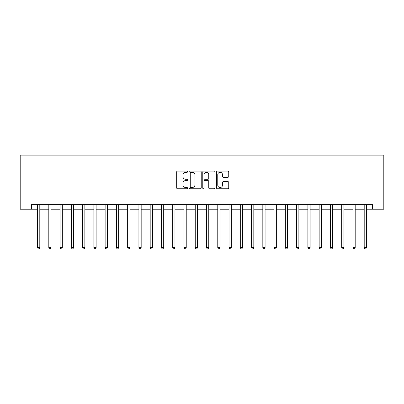 <?xml version="1.0" encoding="UTF-8"?>
<svg xmlns="http://www.w3.org/2000/svg" width="404" height="404" viewBox="0 0 404 404"><rect width="100%" height="100%" fill="white"/><g stroke="black" fill="none" stroke-linecap="round" stroke-linejoin="round"><path stroke-width="0.61" d="M187.582 171.695A0.621 0.621 0 0 0 186.961 171.079L177.563 171.079A0.884 0.884 0 0 0 176.679 171.963L176.679 187.885A0.884 0.884 0 0 0 177.563 188.769L186.961 188.769A0.621 0.621 0 0 0 187.582 188.148A0.621 0.621 0 0 0 186.961 187.532L185.749 187.532A2.828 2.828 0 0 1 182.916 184.699L182.916 183.371A2.828 2.828 0 0 1 185.749 180.543L186.961 180.543A0.621 0.621 0 0 0 187.582 179.921A0.621 0.621 0 0 0 186.961 179.305L185.749 179.305A2.828 2.828 0 0 1 182.916 176.472L182.916 175.144A2.828 2.828 0 0 1 185.749 172.316L186.961 172.316A0.621 0.621 0 0 0 187.582 171.695M227.851 177.316A0.884 0.884 0 0 0 228.735 176.427L228.735 171.963A0.884 0.884 0 0 0 227.851 171.079L217.413 171.079A0.884 0.884 0 0 0 216.529 171.963L216.529 187.885A0.884 0.884 0 0 0 217.413 188.769L227.851 188.769A0.884 0.884 0 0 0 228.735 187.885L228.735 182.487A0.884 0.884 0 0 0 227.851 181.603L223.382 181.603A0.884 0.884 0 0 0 222.498 182.487L222.498 185.163A2.368 2.368 0 0 1 220.135 187.532A2.368 2.368 0 0 1 217.766 185.163L217.766 174.679A2.368 2.368 0 0 1 220.135 172.316A2.368 2.368 0 0 1 222.498 174.679L222.498 176.427A0.884 0.884 0 0 0 223.382 177.316L227.851 177.316M31.461 209.211L31.461 204.702L372.538 204.702L372.538 209.211L383.8 209.211L383.8 155.141L20.2 155.141L20.2 209.211L37.547 209.211M201.227 171.963A0.884 0.884 0 0 0 200.344 171.079L189.905 171.079A0.884 0.884 0 0 0 189.022 171.963L189.022 187.885A0.884 0.884 0 0 0 189.905 188.769L200.344 188.769A0.884 0.884 0 0 0 201.227 187.885L201.227 171.963M203.656 171.079L214.095 171.079A0.884 0.884 0 0 1 214.978 171.963L214.978 187.885A0.884 0.884 0 0 1 214.095 188.769L209.631 188.769A0.884 0.884 0 0 1 208.747 187.885L208.747 181.426A0.884 0.884 0 0 0 207.858 180.543L204.899 180.543A0.884 0.884 0 0 0 204.01 181.426L204.01 188.148A0.621 0.621 0 0 1 203.394 188.769A0.621 0.621 0 0 1 202.773 188.148L202.773 171.963A0.884 0.884 0 0 1 203.656 171.079M39.799 209.211L48.808 209.211M51.066 209.211L60.075 209.211M62.327 209.211L71.336 209.211M73.589 209.211L82.603 209.211M84.855 209.211L93.864 209.211M96.117 209.211L105.131 209.211M107.383 209.211L116.392 209.211M118.645 209.211L127.659 209.211M129.911 209.211L138.92 209.211M141.173 209.211L150.187 209.211M152.439 209.211L161.448 209.211M163.701 209.211L172.715 209.211M174.967 209.211L183.977 209.211M186.229 209.211L195.243 209.211M197.495 209.211L206.505 209.211M208.757 209.211L217.771 209.211M220.023 209.211L229.033 209.211M231.285 209.211L240.299 209.211M242.552 209.211L251.561 209.211M253.813 209.211L262.827 209.211M265.08 209.211L274.089 209.211M276.341 209.211L285.355 209.211M287.608 209.211L296.617 209.211M298.869 209.211L307.883 209.211M310.136 209.211L319.145 209.211M321.397 209.211L330.411 209.211M332.664 209.211L341.673 209.211M343.925 209.211L352.934 209.211M355.192 209.211L364.201 209.211M366.453 209.211L372.538 209.211M190.875 172.316A0.621 0.621 0 0 0 190.259 172.937L190.259 186.911A0.621 0.621 0 0 0 190.875 187.532L192.158 187.532A2.828 2.828 0 0 0 194.991 184.699L194.991 175.144A2.828 2.828 0 0 0 192.158 172.316L190.875 172.316M208.747 174.725A2.368 2.368 0 0 0 206.378 172.362A2.368 2.368 0 0 0 204.01 174.725L204.01 178.417A0.884 0.884 0 0 0 204.899 179.305L207.858 179.305A0.884 0.884 0 0 0 208.747 178.417L208.747 174.725M39.91 204.702L39.865 204.818A0.899 0.899 0 0 0 39.799 205.156L39.799 247.687L37.547 247.687L37.547 205.156A0.899 0.899 0 0 0 37.481 204.818L37.436 204.702M39.799 247.687L39.122 248.859L38.223 248.859L37.547 247.687M51.177 204.702L51.126 204.818A0.899 0.899 0 0 0 51.066 205.156L51.066 247.687L48.808 247.687L48.808 205.156A0.899 0.899 0 0 0 48.748 204.818L48.697 204.702M51.066 247.687L50.389 248.859L49.485 248.859L48.808 247.687M62.438 204.702L62.393 204.818A0.899 0.899 0 0 0 62.327 205.156L62.327 247.687L60.075 247.687L60.075 205.156A0.899 0.899 0 0 0 60.009 204.818L59.964 204.702M62.327 247.687L61.65 248.859L60.752 248.859L60.075 247.687M73.7 204.702L73.654 204.818A0.899 0.899 0 0 0 73.589 205.156L73.589 247.687L71.336 247.687L71.336 205.156A0.899 0.899 0 0 0 71.271 204.818L71.225 204.702M73.589 247.687L72.917 248.859L72.013 248.859L71.336 247.687M84.966 204.702L84.921 204.818A0.899 0.899 0 0 0 84.855 205.156L84.855 247.687L82.603 247.687L82.603 205.156A0.899 0.899 0 0 0 82.537 204.818L82.492 204.702M84.855 247.687L84.178 248.859L83.28 248.859L82.603 247.687M96.228 204.702L96.182 204.818A0.899 0.899 0 0 0 96.117 205.156L96.117 247.687L93.864 247.687L93.864 205.156A0.899 0.899 0 0 0 93.799 204.818L93.753 204.702M96.117 247.687L95.445 248.859L94.541 248.859L93.864 247.687M107.494 204.702L107.449 204.818A0.899 0.899 0 0 0 107.383 205.156L107.383 247.687L105.131 247.687L105.131 205.156A0.899 0.899 0 0 0 105.065 204.818L105.02 204.702M107.383 247.687L106.707 248.859L105.808 248.859L105.131 247.687M118.756 204.702L118.71 204.818A0.899 0.899 0 0 0 118.645 205.156L118.645 247.687L116.392 247.687L116.392 205.156A0.899 0.899 0 0 0 116.327 204.818L116.281 204.702M118.645 247.687L117.973 248.859L117.069 248.859L116.392 247.687M130.022 204.702L129.977 204.818A0.899 0.899 0 0 0 129.911 205.156L129.911 247.687L127.659 247.687L127.659 205.156A0.899 0.899 0 0 0 127.593 204.818L127.548 204.702M129.911 247.687L129.235 248.859L128.336 248.859L127.659 247.687M141.284 204.702L141.238 204.818A0.899 0.899 0 0 0 141.173 205.156L141.173 247.687L138.92 247.687L138.92 205.156A0.899 0.899 0 0 0 138.855 204.818L138.809 204.702M141.173 247.687L140.501 248.859L139.597 248.859L138.92 247.687M152.55 204.702L152.505 204.818A0.899 0.899 0 0 0 152.439 205.156L152.439 247.687L150.187 247.687L150.187 205.156A0.899 0.899 0 0 0 150.121 204.818L150.076 204.702M152.439 247.687L151.763 248.859L150.864 248.859L150.187 247.687M163.812 204.702L163.766 204.818A0.899 0.899 0 0 0 163.701 205.156L163.701 247.687L161.448 247.687L161.448 205.156A0.899 0.899 0 0 0 161.383 204.818L161.337 204.702M163.701 247.687L163.029 248.859L162.125 248.859L161.448 247.687M175.078 204.702L175.033 204.818A0.899 0.899 0 0 0 174.967 205.156L174.967 247.687L172.715 247.687L172.715 205.156A0.899 0.899 0 0 0 172.649 204.818L172.604 204.702M174.967 247.687L174.291 248.859L173.392 248.859L172.715 247.687M186.34 204.702L186.294 204.818A0.899 0.899 0 0 0 186.229 205.156L186.229 247.687L183.977 247.687L183.977 205.156A0.899 0.899 0 0 0 183.911 204.818L183.865 204.702M186.229 247.687L185.552 248.859L184.653 248.859L183.977 247.687M197.607 204.702L197.561 204.818A0.899 0.899 0 0 0 197.495 205.156L197.495 247.687L195.243 247.687L195.243 205.156A0.899 0.899 0 0 0 195.177 204.818L195.132 204.702M197.495 247.687L196.819 248.859L195.92 248.859L195.243 247.687M208.868 204.702L208.823 204.818A0.899 0.899 0 0 0 208.757 205.156L208.757 247.687L206.505 247.687L206.505 205.156A0.899 0.899 0 0 0 206.439 204.818L206.393 204.702M208.757 247.687L208.08 248.859L207.181 248.859L206.505 247.687M220.135 204.702L220.089 204.818A0.899 0.899 0 0 0 220.023 205.156L220.023 247.687L217.771 247.687L217.771 205.156A0.899 0.899 0 0 0 217.706 204.818L217.66 204.702M220.023 247.687L219.347 248.859L218.448 248.859L217.771 247.687M231.396 204.702L231.351 204.818A0.899 0.899 0 0 0 231.285 205.156L231.285 247.687L229.033 247.687L229.033 205.156A0.899 0.899 0 0 0 228.967 204.818L228.922 204.702M231.285 247.687L230.608 248.859L229.709 248.859L229.033 247.687M242.663 204.702L242.617 204.818A0.899 0.899 0 0 0 242.552 205.156L242.552 247.687L240.299 247.687L240.299 205.156A0.899 0.899 0 0 0 240.234 204.818L240.188 204.702M242.552 247.687L241.875 248.859L240.971 248.859L240.299 247.687M253.924 204.702L253.879 204.818A0.899 0.899 0 0 0 253.813 205.156L253.813 247.687L251.561 247.687L251.561 205.156A0.899 0.899 0 0 0 251.495 204.818L251.45 204.702M253.813 247.687L253.136 248.859L252.237 248.859L251.561 247.687M265.191 204.702L265.145 204.818A0.899 0.899 0 0 0 265.08 205.156L265.08 247.687L262.827 247.687L262.827 205.156A0.899 0.899 0 0 0 262.762 204.818L262.716 204.702M265.08 247.687L264.403 248.859L263.499 248.859L262.827 247.687M276.452 204.702L276.407 204.818A0.899 0.899 0 0 0 276.341 205.156L276.341 247.687L274.089 247.687L274.089 205.156A0.899 0.899 0 0 0 274.023 204.818L273.978 204.702M276.341 247.687L275.664 248.859L274.765 248.859L274.089 247.687M287.719 204.702L287.673 204.818A0.899 0.899 0 0 0 287.608 205.156L287.608 247.687L285.355 247.687L285.355 205.156A0.899 0.899 0 0 0 285.29 204.818L285.244 204.702M287.608 247.687L286.931 248.859L286.027 248.859L285.355 247.687M298.98 204.702L298.935 204.818A0.899 0.899 0 0 0 298.869 205.156L298.869 247.687L296.617 247.687L296.617 205.156A0.899 0.899 0 0 0 296.551 204.818L296.506 204.702M298.869 247.687L298.192 248.859L297.294 248.859L296.617 247.687M310.247 204.702L310.201 204.818A0.899 0.899 0 0 0 310.136 205.156L310.136 247.687L307.883 247.687L307.883 205.156A0.899 0.899 0 0 0 307.818 204.818L307.772 204.702M310.136 247.687L309.459 248.859L308.555 248.859L307.883 247.687M321.508 204.702L321.463 204.818A0.899 0.899 0 0 0 321.397 205.156L321.397 247.687L319.145 247.687L319.145 205.156A0.899 0.899 0 0 0 319.079 204.818L319.034 204.702M321.397 247.687L320.72 248.859L319.822 248.859L319.145 247.687M332.775 204.702L332.729 204.818A0.899 0.899 0 0 0 332.664 205.156L332.664 247.687L330.411 247.687L330.411 205.156A0.899 0.899 0 0 0 330.346 204.818L330.3 204.702M332.664 247.687L331.987 248.859L331.083 248.859L330.411 247.687M344.036 204.702L343.991 204.818A0.899 0.899 0 0 0 343.925 205.156L343.925 247.687L341.673 247.687L341.673 205.156A0.899 0.899 0 0 0 341.607 204.818L341.562 204.702M343.925 247.687L343.249 248.859L342.35 248.859L341.673 247.687M355.303 204.702L355.252 204.818A0.899 0.899 0 0 0 355.192 205.156L355.192 247.687L352.934 247.687L352.934 205.156A0.899 0.899 0 0 0 352.874 204.818L352.823 204.702M355.192 247.687L354.515 248.859L353.611 248.859L352.934 247.687M366.564 204.702L366.519 204.818A0.899 0.899 0 0 0 366.453 205.156L366.453 247.687L364.201 247.687L364.201 205.156A0.899 0.899 0 0 0 364.135 204.818L364.09 204.702M366.453 247.687L365.777 248.859L364.878 248.859L364.201 247.687"/></g></svg>
